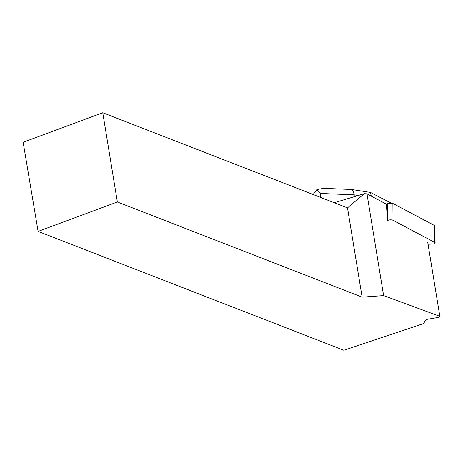 <?xml version="1.0" encoding="UTF-8"?>
<svg xmlns="http://www.w3.org/2000/svg" width="463" height="463" viewBox="0 0 463 463"><rect width="100%" height="100%" fill="white"/><g stroke="black" fill="none" stroke-linecap="round" stroke-linejoin="round"><path stroke-width="0.69" d="M428.038 244.227L432.315 244.07A3.021 1.117 179.5 0 0 435.093 242.936A3.021 1.117 179.5 0 0 434.56 242.305L393.029 220.313A3.021 1.117 179.5 0 0 387.815 220.498L387.681 203.662A3.021 1.117 -0.5 0 1 392.89 203.477L434.421 225.469A3.021 1.117 -0.5 0 1 434.954 226.1L435.093 242.936M434.433 226.731L434.421 225.469L392.89 203.477L387.681 203.662L386.414 204.658L387.681 203.662M334.251 202.73L364.34 193.684L347.505 207.881L102.751 112.74L23.15 142.286L38.111 231.407L117.371 201.99L102.751 112.74M364.34 193.684L366.962 193.864L383.619 295.602L439.85 316.345L438.721 317.334L427.065 319.343L425.341 320.298L423.772 323.487L343.859 350.26L38.111 231.407M387.49 220.747L386.379 204.148L366.962 193.864M117.371 201.99L362.124 297.13L383.619 295.602M362.124 297.13L347.505 207.881M427.679 242.033L439.85 316.345M354.374 196.682L354.102 194.854C353.587 191.532 352.748 189.743 351.596 189.494L322.503 188.291M323.301 188.319L316.779 189.691L313.115 194.512M316.779 189.691L320.842 193.482L354.102 194.854L358.31 195.496M371.297 196.162L370.417 192.417L351.596 189.494M434.56 242.305L434.421 225.469M392.89 203.477L393.029 220.313M320.529 197.4L320.842 193.482M370.481 192.452L390.969 203.025"/></g></svg>
